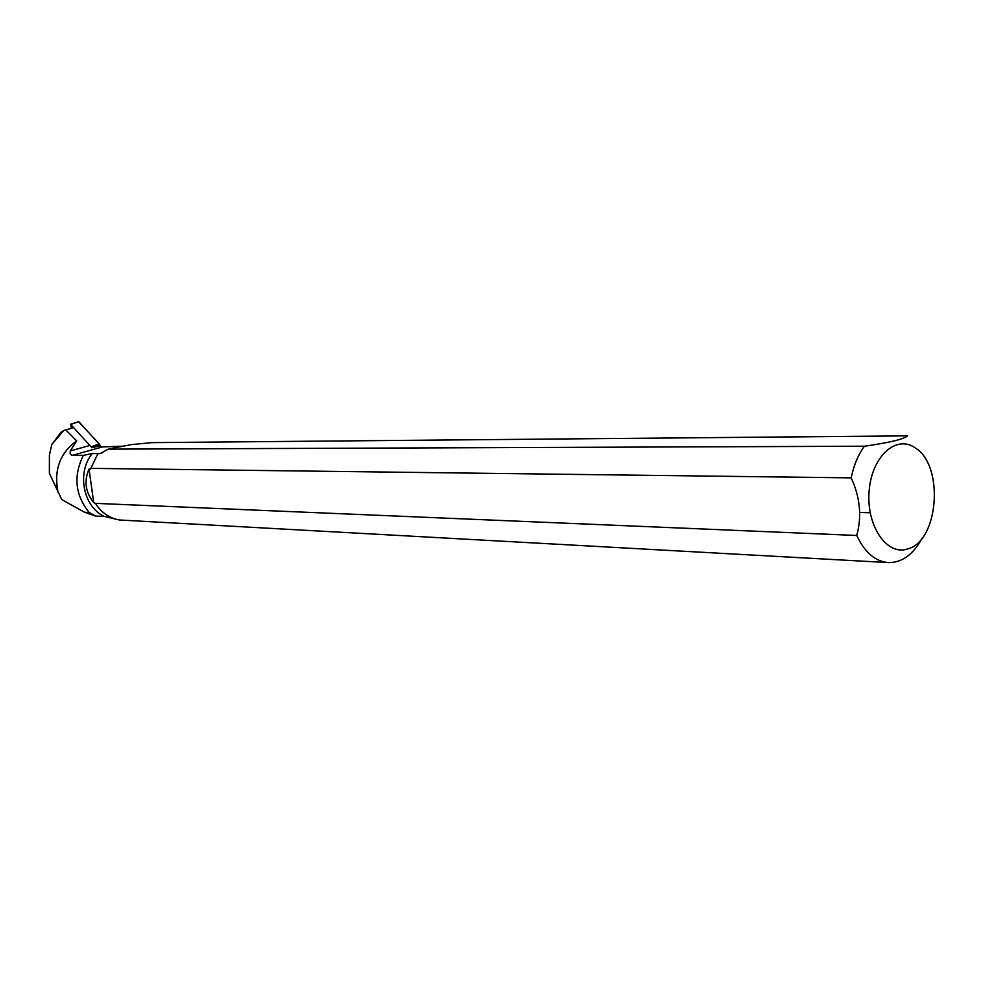 <?xml version="1.0" encoding="UTF-8"?>
<svg xmlns="http://www.w3.org/2000/svg" width="984" height="984" viewBox="0 0 984 984"><rect width="100%" height="100%" fill="white"/><g stroke="black" fill="none" stroke-linecap="round" stroke-linejoin="round"><path stroke-width="1.48" d="M70.405 424.313L78.781 421.681L99.741 444.657L91.414 447.13L70.713 424.448L71.451 428.249M99.741 444.657L100.479 446.539L99.298 443.907L78.253 421.386M72.939 427.843L63.714 430.574L51.758 444.547L49.421 455.174L49.372 473.292L61.783 499.626L84.599 512.27L95.669 516.108L89.2 512.504L84.599 512.27M51.758 444.547L61.156 432.05L63.714 430.574M58.142 492.627C53.554 470.413 59.741 453.169 76.703 440.881L70.258 450.943L89.273 445.654M70.258 450.943L70.171 453.71L71.586 455.235L83.332 455.358C73.185 476.145 75.141 495.198 89.2 512.504M76.703 440.881L65.657 429.811M83.332 455.358L92.225 453.55L97.957 453.55L90.516 469.073L89.04 469.048C83.837 480.992 85.387 492.172 93.701 502.59L89.04 469.048M115.546 519.121L104.242 516.391L95.669 516.108M104.242 516.391C83.222 506.92 76.555 472.566 92.225 453.55M95.423 503.365L856.744 535.481C864.801 552.59 875.477 561.643 888.761 562.614L119.765 520.007C109.642 518.396 101.524 512.836 95.423 503.365L93.701 502.59M864.444 446.219C889.622 442.628 903.964 439.171 907.457 435.863L151.807 442.64L130.983 444.657L108.289 449.134L864.444 446.219C858.159 454.743 853.731 465.284 851.197 477.867L90.565 468.359M72.361 455.346L102.471 446.908L123.603 446.158M97.65 453.673L100.22 453.562L108.289 449.134M870.2 512.762L859.721 512.443M888.761 562.614C902.279 562.553 913.423 554.361 922.192 538.051M102.471 446.908L99.384 446.035L91.647 447.72M907.309 549.047C938.687 541.827 944.566 465.543 915.268 447.917C896.313 434.227 871.639 456.49 869.13 491.016C866.092 525.444 886.645 555.886 907.309 549.047M856.744 535.481C861.972 516.489 860.114 497.277 851.197 477.867M91.205 446.773L99.298 443.907M78.781 421.681L70.713 424.448M99.31 453.673L102.201 452.861M100.245 453.562L101.008 453.341"/></g></svg>
